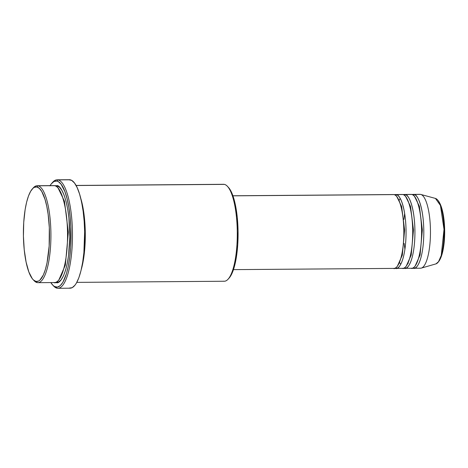 <?xml version="1.0" encoding="UTF-8"?>
<svg xmlns="http://www.w3.org/2000/svg" width="468" height="468" viewBox="0 0 468 468"><rect width="100%" height="100%" fill="white"/><g stroke="black" fill="none" stroke-linecap="round" stroke-linejoin="round"><path stroke-width="0.7" d="M393.336 268.345C396.302 270.445 403.457 260.851 403.837 233.59C403.937 206.271 396.969 193.74 393.98 194.606A36.931 10.179 -90.4 0 0 393.377 194.548L232.906 195.77M396.823 196.677L401.632 206.423L404.615 230.075L402.328 255.148L397.35 266.222L402.328 255.148L404.615 230.075L401.632 206.423L396.823 196.677M396.197 194.589A1.152 1.106 -78.3 0 1 395.735 195.525A1.152 1.106 101.7 0 0 396.197 194.589C399.186 193.723 406.154 206.253 406.054 233.573C405.68 260.834 398.52 270.428 395.554 268.328A1.152 1.106 101.7 0 0 395.501 267.959A1.152 1.106 -78.3 0 1 395.554 268.328A36.931 10.179 89.6 0 1 395.05 268.176L395.554 268.328A36.931 10.179 89.6 0 0 396.162 268.392L402.813 268.339A36.931 10.179 -90.4 0 0 412.717 232.426A36.931 10.179 -90.4 0 0 402.854 194.536A36.931 10.179 -90.4 0 0 402.252 194.477L395.595 194.53A36.931 10.179 89.6 0 1 396.197 194.589L402.854 194.536L396.197 194.589A36.931 10.179 89.6 0 1 406.06 232.479A36.931 10.179 89.6 0 1 396.162 268.392M402.211 268.275C405.177 270.375 412.337 260.781 412.712 233.52C412.811 206.201 405.844 193.676 402.854 194.536L401.649 194.548M405.697 196.607L410.506 206.359L413.49 230.01L411.202 255.078L406.23 266.157L411.202 255.078L413.49 230.01L410.506 206.359L405.697 196.607M405.072 194.518A1.152 1.106 -78.3 0 1 404.609 195.454A1.152 1.106 101.7 0 0 405.072 194.518C408.067 193.658 415.028 206.183 414.929 233.503C414.554 260.764 407.394 270.364 404.428 268.263A1.152 1.106 101.7 0 0 404.375 267.889A1.152 1.106 -78.3 0 1 404.428 268.263A36.931 10.179 89.6 0 1 403.925 268.111L404.428 268.263A36.931 10.179 89.6 0 0 405.036 268.322L411.688 268.269A36.931 10.179 -90.4 0 0 421.592 232.356A36.931 10.179 -90.4 0 0 411.729 194.472A36.931 10.179 -90.4 0 0 411.126 194.407L404.469 194.46A36.931 10.179 89.6 0 1 405.072 194.518L411.729 194.472L405.072 194.518A36.931 10.179 89.6 0 1 414.935 232.409A36.931 10.179 89.6 0 1 405.036 268.322M411.085 268.211C414.051 270.311 421.212 260.711 421.586 233.45C421.686 206.136 414.718 193.606 411.729 194.472L410.524 194.477M414.572 196.542L419.386 206.289L422.364 229.94L420.077 255.013L415.104 266.087L420.077 255.013L422.364 229.94L419.386 206.289L414.572 196.542M413.946 194.454A1.152 1.106 -78.3 0 1 413.484 195.39A1.152 1.106 101.7 0 0 413.946 194.454C416.941 193.588 423.903 206.119 423.803 233.438C423.429 260.699 416.268 270.293 413.302 268.193A1.152 1.106 101.7 0 0 413.25 267.819A1.152 1.106 -78.3 0 1 413.302 268.193A36.931 10.179 89.6 0 1 412.799 268.041L413.302 268.193A36.931 10.179 89.6 0 0 413.911 268.252L420.568 268.205A36.931 10.179 -90.4 0 0 430.466 232.292A36.931 10.179 -90.4 0 0 420.603 194.401A36.931 10.179 -90.4 0 0 420.001 194.343L413.343 194.395A36.931 10.179 89.6 0 1 413.946 194.454L420.603 194.401L413.946 194.454A36.931 10.179 89.6 0 1 423.809 232.339A36.931 10.179 89.6 0 1 413.911 268.252M32.859 188.388A48.473 13.361 89.6 0 1 37.183 185.726A48.473 13.361 89.6 0 1 37.972 185.808A48.473 13.361 89.6 0 1 50.918 235.533A48.473 13.361 89.6 0 1 37.92 282.672A48.473 13.361 89.6 0 1 37.13 282.59A48.473 13.361 89.6 0 1 33.561 280.075A48.473 13.361 -90.4 0 0 34.076 280.665A48.473 13.361 -90.4 0 0 37.13 282.59L36.03 281.449A47.321 13.045 89.6 0 1 33.047 279.566A47.321 13.045 89.6 0 1 23.4 234.31A47.321 13.045 89.6 0 1 32.356 188.908A47.321 13.045 89.6 0 1 36.855 186.966L37.972 185.808A48.473 13.361 -90.4 0 0 33.368 187.791L32.356 188.908M222.762 184.392A48.473 13.361 89.6 0 1 224.347 184.38A48.473 13.361 -90.4 0 0 223.552 184.304L76.062 185.433M52.334 182.707A54.241 14.953 89.6 0 1 57.108 179.806A54.241 14.953 89.6 0 1 57.991 179.893A54.241 14.953 89.6 0 1 72.476 235.544A54.241 14.953 89.6 0 1 57.933 288.288A54.241 14.953 89.6 0 1 57.049 288.2A54.241 14.953 89.6 0 1 53.118 285.457A54.241 14.953 -90.4 0 0 53.633 286.042A54.241 14.953 -90.4 0 0 57.049 288.2L55.949 287.054A53.089 14.631 89.6 0 1 52.603 284.948A53.089 14.631 89.6 0 1 50.813 282.573L53.1 285.445L54.516 286.504L57.383 287.1L60.214 285.655L62.899 282.227L66.433 273.681L68.322 266.023L69.75 257.143L70.668 247.373L70.849 226.693L70.106 216.579L68.831 207.137L67.082 198.724L64.923 191.675L61.103 184.216L58.307 181.607L56.874 181.052L57.991 179.893A54.241 14.953 -90.4 0 0 52.837 182.116L51.825 183.228A53.089 14.631 89.6 0 1 56.874 181.052L54.013 181.479L51.24 183.924L49.924 185.884M50.07 185.632A53.089 14.631 89.6 0 1 51.825 183.228M53.767 282.461C57.663 285.223 67.059 272.622 67.55 236.843C67.679 200.988 58.541 184.544 54.616 185.679A48.473 13.361 -90.4 0 0 53.82 185.603L37.183 185.726M58.184 188.194L64.473 201.269L68.322 232.268L65.368 265.081L58.88 279.882L65.368 265.081L68.322 232.268L64.473 201.269L58.184 188.194M56.452 186.527A1.152 1.106 101.7 0 0 56.833 185.661C60.758 184.527 69.902 200.971 69.767 236.826C69.276 272.61 59.881 285.205 55.99 282.45A1.152 1.106 101.7 0 0 55.973 282.262A1.152 1.106 -78.3 0 1 55.99 282.45L58.605 282.058L61.132 279.823L63.484 275.833L65.561 270.235L67.287 263.244L68.591 255.136L69.767 236.826L68.913 218.1L67.755 209.477L66.158 201.796L64.186 195.361L61.911 190.406L59.43 187.136L56.833 185.661A1.152 1.106 -78.3 0 1 56.452 186.527M80.707 198.169L83.871 213.174L85.299 233.28L84.269 253.791L81.251 269.562A48.473 13.361 89.6 0 0 80.707 198.169M394.489 194.758A36.931 10.179 89.6 0 1 395.595 194.53M232.929 195.84L393.98 194.606L232.929 195.84M76.108 185.515L224.347 184.38L76.108 185.515M57.933 288.288L70.136 288.194A54.241 14.953 -90.4 0 0 84.679 235.451A54.241 14.953 -90.4 0 0 70.194 179.8L57.991 179.893L70.194 179.8A54.241 14.953 -90.4 0 0 69.311 179.712L57.108 179.806M37.972 185.808L54.616 185.679L37.972 185.808L36.855 186.966L34.304 187.346L33.052 188.218L30.66 191.272L28.489 195.975L26.623 202.147L25.137 209.553L23.733 222.335L23.423 236.147L24.237 249.783L26.103 262.086L28.852 271.984L32.263 278.63L33.491 280.01L36.03 281.449L38.581 281.069L39.833 280.197L43.343 274.991L45.373 269.527L47.057 262.706L49.152 246.08L49.315 227.647L48.14 214.326L46.782 206.329L45.033 199.409L41.816 191.599L39.388 188.405L36.855 186.966A47.321 13.045 89.6 0 1 49.485 236.913A47.321 13.045 89.6 0 1 36.03 281.449L37.13 282.59A48.473 13.361 -90.4 0 0 50.913 236.972A48.473 13.361 -90.4 0 0 37.972 185.808M419.398 194.413A36.931 10.179 89.6 0 1 420.603 194.401A36.931 10.179 89.6 0 1 420.785 194.442A36.931 10.179 89.6 0 1 430.461 231.192A36.931 10.179 89.6 0 1 421.346 268.088A36.931 10.179 89.6 0 1 419.96 268.141M412.238 194.624A36.931 10.179 89.6 0 1 413.343 194.395M403.363 194.688A36.931 10.179 89.6 0 1 404.469 194.46M435.281 198.385L435.439 198.42C447.455 203.516 447.894 258.576 435.936 263.888A32.83 9.05 -90.4 0 0 444.044 231.093A32.83 9.05 -90.4 0 0 435.439 198.42L440.435 205.44L444.015 229.419L441.254 255.452L438.516 261.717L435.936 263.888L421.346 268.088M439.692 259.933L442.395 252.644L444.331 239.113L444.261 223.698L442.746 212.466M442.19 210.044L440.903 205.832M440.177 204.083L438.615 201.38M37.92 282.672L54.563 282.543A48.473 13.361 -90.4 0 0 67.556 235.41A48.473 13.361 -90.4 0 0 54.616 185.679L53.03 185.691M54.931 185.761L56.833 185.661L54.931 185.761M68.726 179.759L71.657 180.367L74.517 183.035L77.185 187.656L79.572 194.062L81.578 202L83.128 211.162L84.164 221.2L84.649 231.736L83.889 252.644L82.684 262.215L80.982 270.709L78.84 277.781L76.354 283.175L75.009 285.17L72.177 287.674L69.252 288.107M76.805 282.374L224.295 281.245A48.473 13.361 -90.4 0 0 237.294 234.111A48.473 13.361 -90.4 0 0 224.347 184.38A48.473 13.361 89.6 0 1 227.401 186.311A48.473 13.361 89.6 0 1 237.288 232.672A48.473 13.361 89.6 0 1 228.109 279.18A48.473 13.361 89.6 0 1 223.505 281.169M228.413 187.393L230.408 190.16L232.625 194.992L235.375 204.89L237.241 217.187L238.054 230.829L237.744 244.635L235.65 261.261L232.988 271.001L230.818 275.705L229.104 278.086A47.321 13.045 -90.4 0 0 238.077 232.666A47.321 13.045 -90.4 0 0 228.425 187.405L227.401 186.311M233.474 269.632L393.939 268.404A36.931 10.179 -90.4 0 0 403.843 232.497A36.931 10.179 -90.4 0 0 393.98 194.606L392.775 194.618M57.049 288.2A54.241 14.953 -90.4 0 0 72.47 237.147A54.241 14.953 -90.4 0 0 57.991 179.893L56.874 181.052A53.089 14.631 89.6 0 1 71.042 237.095A53.089 14.631 89.6 0 1 55.949 287.054L57.049 288.2M408.324 263.314L408.084 262.87M34.076 280.665L33.047 279.566M53.633 286.042L52.603 284.948M420.785 194.442L435.439 198.42M228.109 279.18L229.121 278.068M404.644 213.496L403.96 219.357M404.147 243.436L404.919 249.286M400.175 198.385L399.286 200.093M399.766 262.77L400.678 264.461"/></g></svg>
